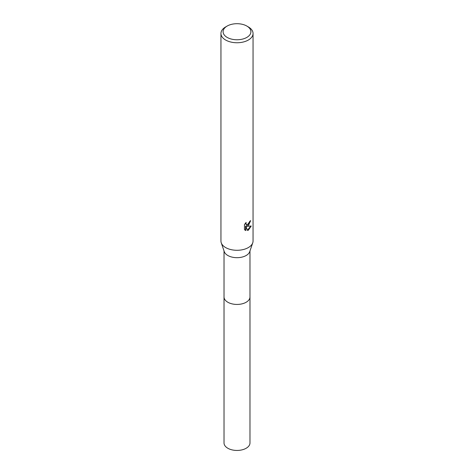 <?xml version="1.0" encoding="UTF-8"?>
<svg xmlns="http://www.w3.org/2000/svg" width="474" height="474" viewBox="0 0 474 474"><rect width="100%" height="100%" fill="white"/><g stroke="black" fill="none" stroke-linecap="round" stroke-linejoin="round"><path stroke-width="0.71" d="M249.976 296.73A12.982 7.495 180 0 1 249.982 296.943A12.976 7.489 180 0 1 246.178 302.24A12.976 7.489 180 0 1 232.035 303.864A12.976 7.489 180 0 1 224.024 296.943A12.982 7.495 180 0 1 224.024 296.73M249.976 296.789A12.982 7.495 180 0 1 246.178 302.24A12.982 7.495 180 0 1 231.91 303.84A12.982 7.495 180 0 1 224.024 296.789M246.836 26.052L248.352 26.929A16.051 9.267 180 0 1 253.051 33.482L253.051 241.017A16.051 9.267 180 0 1 252.749 242.812L249.733 251.647A12.976 7.489 180 0 1 246.178 255.492A12.976 7.489 180 0 1 233.226 257.358A12.976 7.489 180 0 1 224.267 251.647L221.251 242.812A16.051 9.267 180 0 1 220.949 241.017L220.949 33.482A16.051 9.267 180 0 1 225.648 26.929L227.165 26.052A13.912 8.034 180 0 1 246.836 26.052A13.912 8.034 180 0 1 246.836 37.41A13.912 8.034 180 0 1 227.165 37.41A13.912 8.034 180 0 1 227.165 26.052L225.648 26.929M252.749 242.812A16.051 9.267 180 0 1 248.352 247.57A16.051 9.267 180 0 1 232.331 249.887A16.051 9.267 180 0 1 221.251 242.812M248.352 225.725L246.812 226.305L251.214 226.021L248.352 230.186L247.594 230.5L245.935 226.347L245.935 230.542L244.466 229.677L244.466 224.51L246.154 222.419L245.929 223.444L246.551 224.67L248.352 224.338L249.679 221.411A16.051 9.267 0 0 0 250.657 220.6L248.352 225.725M253.051 33.482A16.051 9.267 180 0 1 248.352 40.035A16.051 9.267 180 0 1 230.856 42.044A16.051 9.267 180 0 1 220.949 33.482M250.242 220.967L246.433 226.086L246.812 226.305M246.367 224.54L245.704 223.959L245.55 223.053M244.969 230.103L245.544 230.317L245.544 226.128L245.935 226.347M247.475 230.198L250.71 226.139M245.544 230.317L245.935 230.542M224.018 296.943A12.982 7.495 180 0 0 227.822 302.246A12.982 7.495 180 0 0 241.965 303.87A12.982 7.495 180 0 0 249.982 296.943L249.976 442.953A12.976 7.489 180 0 1 241.965 449.873A12.976 7.489 180 0 1 227.822 448.25A12.976 7.489 180 0 1 224.024 442.953L224.024 250.924M246.551 224.67L246.166 224.451M249.976 296.943L249.976 250.924"/></g></svg>
